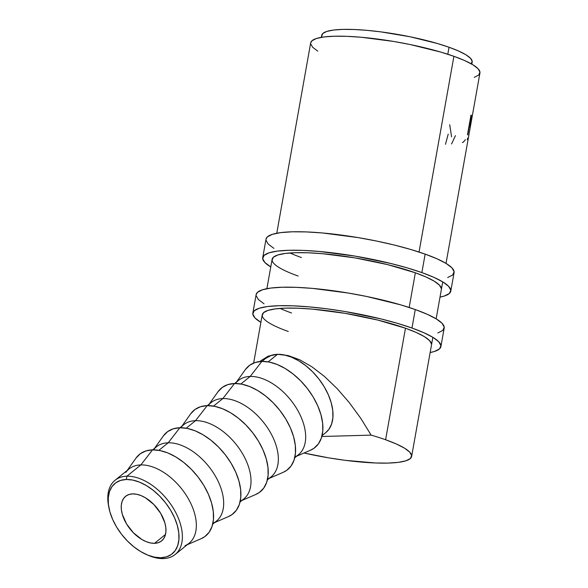 <?xml version="1.0" encoding="UTF-8"?>
<svg xmlns="http://www.w3.org/2000/svg" width="588" height="588" viewBox="0 0 588 588"><rect width="100%" height="100%" fill="white"/><g stroke="black" fill="none" stroke-linecap="round" stroke-linejoin="round"><path stroke-width="0.88" d="M175.128 554.528L189.093 543.224A47.753 28.43 -129 0 0 187.013 496.493A47.753 28.43 -129 0 0 140.863 464.91L126.898 476.206L126.317 479.477A45.364 27.011 51 0 1 174.526 517.749A45.364 27.011 51 0 1 160.877 557.747L163.28 558.6A47.753 28.43 -129 0 0 177.642 516.499A47.753 28.43 -129 0 0 126.898 476.206A47.753 28.43 51 0 1 173.048 507.789A47.753 28.43 51 0 1 175.128 554.528A47.753 28.43 51 0 1 163.28 558.6A47.753 28.43 51 0 1 148.036 555.219M154.512 543.327A28.65 17.059 51 0 1 126.817 524.378A28.65 17.059 51 0 1 125.575 496.338A28.65 17.059 51 0 1 132.682 493.891L136.703 494.265L140.988 495.566L145.376 497.757L153.777 504.43L160.627 513.258L164.883 522.901L165.816 527.568L165.904 531.89L165.125 535.705L163.523 538.858L161.156 541.239L158.113 542.746L154.512 543.327L150.491 542.959L146.206 541.658L141.818 539.468L133.417 532.794L126.567 523.967L122.311 514.324L121.371 509.656L121.29 505.327L122.069 501.52L123.671 498.359L126.038 495.985L129.081 494.471L132.682 493.891A28.65 17.059 51 0 1 160.377 512.846A28.65 17.059 51 0 1 161.619 540.886A28.65 17.059 51 0 1 154.512 543.327L165.493 534.441L154.512 543.327M187.271 544.701L201.177 538.682A52.53 31.274 -129 0 0 205.44 488.26A52.53 31.274 -129 0 0 152.549 449.864L140.863 464.91A47.753 28.43 51 0 1 188.946 499.815A47.753 28.43 51 0 1 185.073 545.657M212.724 524.106L216.421 521.108A47.753 28.43 -129 0 0 214.348 474.376A47.753 28.43 -129 0 0 168.197 442.793L158.863 450.342L168.197 442.793A47.753 28.43 51 0 1 216.068 477.316A47.753 28.43 51 0 1 212.9 523.313M214.605 522.585L228.504 516.565A52.53 31.274 -129 0 0 232.774 466.144A52.53 31.274 -129 0 0 179.877 427.748L168.197 442.793L179.877 427.748A52.53 31.274 -129 0 0 163.317 435.995L154.526 448.335M240.058 501.99L243.755 498.991A47.753 28.43 -129 0 0 241.683 452.26A47.753 28.43 -129 0 0 195.525 420.677L186.198 428.226L195.525 420.677A47.753 28.43 51 0 1 243.403 455.2A47.753 28.43 51 0 1 240.235 501.196M241.94 500.469L255.839 494.449A52.53 31.274 -129 0 0 260.109 444.028A52.53 31.274 -129 0 0 207.211 405.632L195.525 420.677L207.211 405.632A52.53 31.274 -129 0 0 190.644 413.879L181.861 426.219M267.386 479.874L271.09 476.875A47.753 28.43 -129 0 0 269.017 430.144A47.753 28.43 -129 0 0 222.859 398.561L213.532 406.11L222.859 398.561A47.753 28.43 51 0 1 270.737 433.084A47.753 28.43 51 0 1 267.569 479.08M269.267 478.353L283.173 472.333A52.53 31.274 -129 0 0 287.436 421.905A52.53 31.274 -129 0 0 234.546 383.508L222.859 398.561L234.546 383.508A52.53 31.274 -129 0 0 217.979 391.762L209.188 404.103M294.72 457.758L298.425 454.759A47.753 28.43 -129 0 0 296.345 408.028A47.753 28.43 -129 0 0 250.194 376.438L240.859 383.993L250.194 376.438A47.753 28.43 51 0 1 298.065 410.961A47.753 28.43 51 0 1 294.897 456.964M296.602 456.237L310.508 450.217A52.53 31.274 -129 0 0 314.771 399.789A52.53 31.274 -129 0 0 261.88 361.392L250.194 376.438L261.88 361.392L255.28 362.458L249.694 365.221L245.358 369.587M446.02 263.395L479.933 73.015A85.958 15.964 -169.9 0 0 453.907 56.308L419.038 252.039L453.907 56.308L440.853 52.104L410.079 44.519L393.526 41.432L361.267 37.257L346.795 36.324L334.19 36.228L323.929 36.963L316.418 38.499L311.934 40.792L310.67 42.924M298.145 276.037A85.958 15.964 10.1 0 1 272.119 259.33A85.958 15.964 10.1 0 1 324.819 253.913A85.958 15.964 10.1 0 1 415.349 272.781L409.167 307.473L415.349 272.781A85.958 15.964 10.1 0 1 441.375 289.48L441.382 289.421M288.274 331.47A85.958 15.964 10.1 0 1 262.248 314.771A85.958 15.964 10.1 0 1 314.94 309.347A85.958 15.964 10.1 0 1 405.47 328.214L385.603 439.743A85.958 15.964 10.1 0 1 411.629 456.442A85.958 15.964 10.1 0 1 304.025 453.017L328.788 457.876L345.266 460.33L375.519 462.984L388.124 463.087L398.385 462.352L405.896 460.808L410.38 458.522L411.659 455.575L409.682 452.076L404.537 448.174L396.4 444.006L385.603 439.743L405.47 328.214A85.958 15.964 10.1 0 1 431.496 344.913L431.511 344.862M467.504 134.578L470.988 115.02A85.958 15.964 10.1 0 1 471.488 115.851L471.73 118.041L470.701 124.428L470.091 126.861L469.533 126.236A85.958 15.964 -169.9 0 0 469.364 125.935L467.754 134.961A85.958 15.964 -169.9 0 0 467.504 134.578A85.958 15.964 -169.9 0 1 467.754 134.961L469.364 125.935A85.958 15.964 -169.9 0 1 469.533 126.236L470.003 126.949L471.003 122.767L471.782 117.071L471.488 115.851L470.863 115.755L471.488 115.851A85.958 15.964 -169.9 0 0 470.988 115.02L467.504 134.578M471.811 64.143L472.171 62.1A76.403 14.186 -169.9 0 0 449.041 47.253L447.799 54.243L449.041 47.253L437.443 43.519L410.079 36.772L380.723 31.848L366.691 30.319L353.829 29.488L342.628 29.4L333.506 30.054L326.825 31.421L322.841 33.457L321.702 36.074L322.04 37.228M322.055 435.635L325.759 432.643A47.753 28.43 -129 0 0 323.679 385.904A47.753 28.43 -129 0 0 277.529 354.321L268.194 361.877L277.529 354.321A47.753 28.43 -129 0 0 265.68 358.393L261.976 361.392M325.701 432.687L328.927 429.269L331.603 424.007L332.889 417.656L332.757 410.446L331.198 402.67L328.273 394.614L324.098 386.595L318.836 378.922L312.684 371.881L305.878 365.751L298.682 360.767L291.369 357.114L284.224 354.939L277.529 354.321L288.069 355.549L299.63 359.738L311.883 366.78L324.48 376.46L337.056 388.506L349.257 402.574L360.731 418.266L371.146 435.127L321.834 436.494L371.146 435.127A85.958 15.964 10.1 0 1 385.603 439.743A85.958 15.964 10.1 0 0 371.146 435.127L360.731 418.266L349.257 402.574L337.056 388.506L324.48 376.46L311.883 366.78L299.63 359.738L288.069 355.549L277.529 354.321L271.524 355.292L265.614 358.452M471.061 63.945L472.201 61.328L470.444 58.219L465.865 54.75L458.64 51.046L449.041 47.253A76.403 14.186 -169.9 0 0 368.566 30.488A76.403 14.186 -169.9 0 0 321.732 35.302L321.364 37.345M310.655 43.74L312.625 47.231L317.777 51.134M474.193 77.381L478.676 75.088L479.955 72.14L477.985 68.649L472.833 64.746L464.704 60.579L453.907 56.308A85.958 15.964 -169.9 0 0 363.377 37.448A85.958 15.964 -169.9 0 0 310.677 42.865L276.772 233.245M268.312 356.1L277.529 354.321L268.312 356.1L260.69 360.826L268.312 356.1M259.955 361.517L260.69 360.826L259.955 361.517M455.413 135.652L451.577 143.972M448.21 134.152L445.476 144.31M449.71 124.729L451.599 136.872M465.38 139.701L463.116 142.377L462.359 142.428M467.703 138.062L467.269 139.665M470.657 116.887L471.782 117.071L470.657 116.887M469.959 126.942L469.533 126.236M470.973 122.429C470.532 124.899 470.238 125.656 470.091 124.7L469.29 124.575L470.091 124.7L469.415 123.884L470.576 117.365L469.724 123.928L470.238 124.979L471.275 118.166A85.958 15.964 -169.9 0 0 470.878 117.409A85.958 15.964 -169.9 0 1 471.275 118.166L470.973 122.429M469.239 124.84L470.091 124.7M310.383 450.268L314.08 448.196L318.424 443.837L321.357 438.053L322.783 431.055L322.628 423.132L320.916 414.577L317.696 405.713L313.11 396.893L307.318 388.447L300.549 380.708L293.059 373.961L285.143 368.478L277.102 364.464L269.253 362.068L261.88 361.392A52.53 31.274 -129 0 0 245.314 369.646L236.523 381.987M235.457 383.501A47.753 28.43 51 0 1 250.194 376.438A47.753 28.43 -129 0 0 238.346 380.517L234.641 383.508M208.123 405.617A47.753 28.43 51 0 1 222.859 398.561A47.753 28.43 -129 0 0 211.011 402.633L207.314 405.624M283.048 472.385L286.746 470.312L291.089 465.953L294.029 460.169L295.448 453.172L295.301 445.248L293.581 436.693L290.369 427.829L285.775 419.009L279.984 410.564L273.214 402.824L265.732 396.077L257.816 390.594L249.775 386.581L241.918 384.185L234.546 383.508L227.946 384.574L222.367 387.345L218.023 391.704M180.788 427.733A47.753 28.43 51 0 1 195.525 420.677A47.753 28.43 -129 0 0 183.677 424.749L179.979 427.741M255.721 494.501L259.411 492.428L263.755 488.069L266.695 482.285L268.113 475.295L267.966 467.364L266.246 458.809L263.034 449.945L258.441 441.125L252.649 432.68L245.88 424.94L238.397 418.2L230.481 412.71L222.44 408.697L214.583 406.308L207.211 405.632L200.611 406.69L195.032 409.461L190.688 413.82M153.461 449.849A47.753 28.43 51 0 1 168.197 442.793A47.753 28.43 -129 0 0 156.349 446.865L152.645 449.857M228.387 516.617L232.076 514.544L236.42 510.186L239.36 504.401L240.779 497.411L240.632 489.481L238.919 480.925L235.7 472.068L231.106 463.241L225.314 454.796L218.545 447.056L211.063 440.316L203.147 434.826L195.106 430.813L187.249 428.424L179.877 427.748L173.276 428.806L167.698 431.577L163.354 435.936M125.803 472.407A47.753 28.43 51 0 1 140.863 464.91L152.549 449.864A52.53 31.274 -129 0 0 135.982 458.111L127.192 470.451M201.052 538.733L204.749 536.66L209.093 532.302L212.025 526.517L213.451 519.527L213.297 511.597L211.584 503.041L208.365 494.185L203.779 485.357L197.987 476.919L191.218 469.173L183.728 462.433L175.812 456.942L167.771 452.929L159.921 450.54L152.549 449.864L145.942 450.93L140.363 453.693L136.026 458.052M126.317 479.477L120.613 480.396L115.792 482.785L112.043 486.548L109.508 491.546L108.28 497.58L108.412 504.43L109.89 511.817L112.668 519.469L116.637 527.091L121.635 534.382L127.478 541.07L133.946 546.891L140.782 551.632L147.728 555.094L154.512 557.159L160.877 557.747L166.58 556.829L171.395 554.44L175.15 550.677L177.686 545.679L178.914 539.637L178.781 532.794L177.304 525.4L174.526 517.749L170.557 510.134L165.559 502.843L159.708 496.154L153.248 490.326L146.412 485.592L139.466 482.123L132.682 480.058L126.317 479.477L126.898 476.206L140.863 464.91A47.753 28.43 -129 0 0 129.015 468.981L115.05 480.278A47.753 28.43 51 0 1 126.898 476.206A47.753 28.43 -129 0 0 108.537 505.724L108.876 507.517A45.364 27.011 51 0 1 126.317 479.477M108.721 506.628A47.753 28.43 51 0 1 115.05 480.278M147.206 554.881L148.889 555.587A47.753 28.43 -129 0 0 163.28 558.6L160.877 557.747A45.364 27.011 51 0 1 147.206 554.881A45.364 27.011 51 0 1 108.876 507.517M450.775 291.156L454.068 272.678A95.506 17.736 -169.9 0 0 425.153 254.119L421.861 272.597A95.506 17.736 10.1 0 1 450.775 291.156A95.506 17.736 10.1 0 1 440.015 297.094L444.403 296.007L449.386 293.463L450.805 290.185L448.615 286.305L442.889 281.968L433.856 277.338L421.861 272.597L425.153 254.119L410.652 249.444L394.21 245.02L376.452 241.021L358.063 237.589L322.217 232.944L306.135 231.915L292.133 231.804L280.733 232.62L272.384 234.333L267.4 236.876L265.996 239.243M289.943 252.972A85.958 15.964 -169.9 0 0 301.438 257.559M265.982 240.147L268.172 244.027L273.898 248.364M447.696 277.529L452.679 274.986L454.098 271.707L451.907 267.827L446.182 263.49L437.149 258.86L425.153 254.119A95.506 17.736 -169.9 0 0 324.561 233.157A95.506 17.736 -169.9 0 0 266.011 239.176L262.718 257.654A95.506 17.736 10.1 0 1 321.269 251.635A95.506 17.736 10.1 0 1 421.861 272.597L407.359 267.922L390.917 263.505L354.77 256.067L318.924 251.421L302.849 250.392L288.84 250.282L277.44 251.098L269.091 252.811L264.108 255.354L262.689 258.624L264.879 262.505L270.767 266.945A95.506 17.736 10.1 0 1 262.718 257.654M441.36 289.546L441.397 288.612L439.427 285.114L434.275 281.211L426.146 277.044L415.349 272.781L387.499 264.593L354.968 257.897L322.709 253.722L308.237 252.789L295.632 252.693L285.371 253.428L277.859 254.971L273.376 257.257L272.097 260.205M440.897 346.589L444.19 328.111A95.506 17.736 -169.9 0 0 415.275 309.553L411.982 328.031A95.506 17.736 10.1 0 1 440.897 346.589A95.506 17.736 10.1 0 1 430.144 352.528L434.525 351.44L439.508 348.897L440.934 345.626L438.736 341.738L433.018 337.402L423.977 332.771L411.982 328.031L415.275 309.553L400.773 304.878L366.574 296.455L348.184 293.022L312.346 288.377L296.264 287.348L282.255 287.238L270.862 288.054L262.505 289.766L257.529 292.31L256.125 294.676M280.064 308.406A85.958 15.964 -169.9 0 0 291.567 312.992M256.103 295.58L258.301 299.461L264.019 303.805M437.817 332.962L442.801 330.419L444.219 327.141L442.029 323.26L436.303 318.924L427.27 314.293L415.275 309.553A95.506 17.736 -169.9 0 0 314.683 288.59A95.506 17.736 -169.9 0 0 256.133 294.617L252.847 313.095A95.506 17.736 10.1 0 1 311.397 307.068A95.506 17.736 10.1 0 1 411.982 328.031L397.488 323.363L381.039 318.939L344.891 311.5L326.583 308.774L309.053 306.863L292.971 305.826L278.962 305.716L267.569 306.532L259.22 308.244L254.236 310.787L252.811 314.058L255.008 317.946L260.888 322.378A95.506 17.736 10.1 0 1 252.847 313.095M431.489 344.98L431.526 344.046L429.549 340.555L424.404 336.645L416.267 332.477L405.47 328.214L377.621 320.026L345.09 313.338L312.831 309.156L298.359 308.23L285.753 308.127L275.5 308.862L267.981 310.405L263.498 312.691L262.219 315.638M442.727 281.873L436.142 318.828M432.856 337.306L411.644 456.384M272.134 259.271L266.893 288.679M262.255 314.705L253.649 363.046"/></g></svg>
